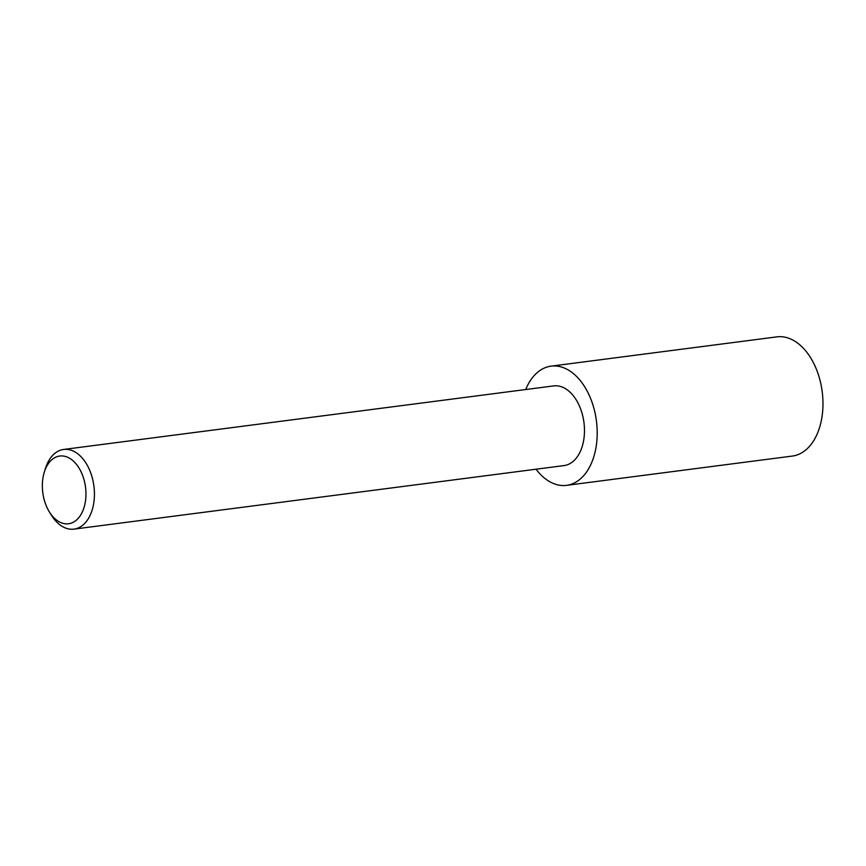 <?xml version="1.0" encoding="UTF-8"?>
<svg xmlns="http://www.w3.org/2000/svg" width="866" height="866" viewBox="0 0 866 866"><rect width="100%" height="100%" fill="white"/><g stroke="black" fill="none" stroke-linecap="round" stroke-linejoin="round"><path stroke-width="1.3" d="M536.032 469.21A60.1 37.898 -97.4 0 0 566.559 485.35L792.325 456.068A60.1 37.898 -97.4 0 0 821.293 386.009A60.1 37.898 -97.4 0 0 776.867 336.874L551.101 366.145A60.1 37.898 -97.4 0 0 525.705 389.527M566.559 485.35A60.1 37.898 -97.4 0 0 595.516 415.29A60.1 37.898 -97.4 0 0 551.101 366.145M43.3 495.839A34.142 21.531 -97.4 0 0 49.351 511.871A34.142 21.531 -97.4 0 0 75.753 520.639A34.142 21.531 -97.4 0 0 84.998 483.942A34.142 21.531 -97.4 0 0 65.48 456.479A34.142 21.531 -97.4 0 0 44.231 472.414A34.142 21.531 -97.4 0 0 43.3 495.839M49.351 511.871L51.375 515.151A40.172 25.341 -97.4 0 0 73.956 529.126A40.172 25.341 -97.4 0 0 93.312 482.297A40.172 25.341 -97.4 0 0 63.619 449.454A40.172 25.341 -97.4 0 0 45.357 468.723L44.231 472.414M73.956 529.126L563.993 465.583A40.172 25.341 -97.4 0 0 583.359 418.754A40.172 25.341 -97.4 0 0 553.655 385.911L63.619 449.454"/></g></svg>
